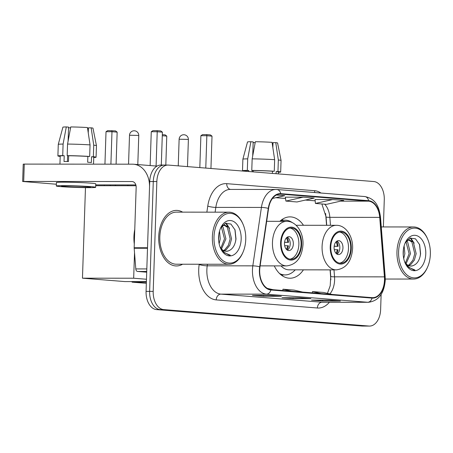 <?xml version="1.0" encoding="UTF-8"?>
<svg xmlns="http://www.w3.org/2000/svg" width="453" height="453" viewBox="0 0 453 453"><rect width="100%" height="100%" fill="white"/><g stroke="black" fill="none" stroke-linecap="round" stroke-linejoin="round"><path stroke-width="0.68" d="M303.47 225.283A30.674 19.592 90 0 0 290.011 216.879A30.674 19.592 90 0 0 279.835 221.33M330.854 279.812L330.067 269.869M326.562 225.3L325.628 213.499M274.269 265.888A30.674 19.592 90 0 0 289.96 278.227A30.674 19.592 90 0 0 303.431 269.846M164.932 165.09A17.361 11.093 90 0 0 164.371 165.068L160.809 165.062A17.361 11.093 90 0 0 149.716 181.54L146.076 291.364A17.361 11.093 90 0 0 156.574 309.592L361.851 326.041A17.361 11.093 90 0 0 362.417 326.064L365.979 326.064A17.361 11.093 90 0 1 365.418 326.041A17.361 11.093 90 0 0 365.979 326.064L369.54 326.069A17.361 11.093 90 0 0 380.628 309.592L381.132 294.495M383.374 226.936L384.274 199.767A17.361 11.093 90 0 0 373.77 181.54L168.493 165.09A17.361 11.093 90 0 0 167.933 165.068A17.361 11.093 90 0 0 156.846 181.545L153.199 291.37A17.361 11.093 90 0 0 163.703 309.597L160.141 309.592L365.418 326.041L160.141 309.592A17.361 11.093 90 0 1 149.637 291.364A17.361 11.093 90 0 0 160.141 309.592L156.574 309.592M156.846 181.545L153.278 181.545L149.637 291.364L153.278 181.545A17.361 11.093 90 0 1 164.371 165.068A17.361 11.093 90 0 0 153.278 181.545L149.716 181.54M182.633 212.134A27.78 17.746 90 0 0 176.46 210.39A27.78 17.746 90 0 0 158.714 236.755A27.78 17.746 90 0 0 176.415 265.956A27.78 17.746 90 0 0 182.587 264.224A27.78 17.746 90 0 1 176.415 265.956A27.78 17.746 90 0 1 158.714 236.755A27.78 17.746 90 0 1 176.46 210.39A27.78 17.746 90 0 1 182.633 212.134M384.484 280.09A18.522 11.829 -90 0 1 372.649 297.666A18.522 11.829 -90 0 1 372.055 297.644L270.894 289.535A18.522 11.829 -90 0 1 259.977 266.896L268.572 208.471A18.522 11.829 -90 0 1 280.118 194.094A18.522 11.829 -90 0 1 280.713 194.116L368.595 201.16A18.522 11.829 -90 0 1 379.722 217.378L384.41 276.862A18.522 11.829 -90 0 1 384.484 280.09M384.778 280.113A18.986 12.123 90 0 0 384.705 276.806L380.016 217.321A18.986 12.123 90 0 0 368.612 200.696L280.73 193.652A18.986 12.123 90 0 0 268.284 208.363L259.688 266.789A18.986 12.123 90 0 0 270.877 289.999L372.038 298.102A18.986 12.123 90 0 0 384.778 280.113M270.26 295.39L252.446 295.373L263.521 296.262L281.336 296.279L270.26 295.39M270.147 295.39L281.115 296.268A4.632 3.556 -85.4 0 0 281.336 296.279M263.55 295.384L263.521 296.262M329.331 300.124L311.517 300.107L322.593 300.996L340.407 301.007L329.331 300.124M329.223 300.124L340.192 301.002A4.632 3.556 -85.4 0 0 340.407 301.007M322.621 300.118L322.593 300.996M299.795 297.757L281.981 297.74L293.057 298.629L310.871 298.646L299.795 297.757M299.688 297.757L310.656 298.635A4.632 3.556 -85.4 0 0 310.871 298.646M293.085 297.751L293.057 298.629M163.703 309.597L368.98 326.047A17.361 11.093 90 0 0 369.54 326.069M332.666 199.547L315.033 199.535L315.435 203.448L326.511 204.337L343.742 200.436L332.666 199.547L315.435 203.448M272.474 198.459L284.671 195.702L276.381 195.039M303.131 197.18L285.316 197.168L285.9 201.081L296.975 201.97L314.206 198.069L303.131 197.18L285.9 201.081M302.644 292.077L294.048 290.09L282.972 289.201L282.757 290.486M291.568 291.194L282.972 289.201M332.179 294.444L323.589 292.457L312.508 291.568L312.293 292.853M321.103 293.561L312.508 291.568M273.108 289.71L267.338 288.38M272.168 143.052A11.574 0.453 -178.1 0 0 273 143.018M278.301 173.89L278.363 171.936A16.784 0.651 -178.1 0 0 276.154 171.54L277.961 171.54L278.34 159.983L275.752 142.638L273.017 142.633L272.853 147.61M274.648 159.683A19.1 0.742 -178.1 0 0 252.157 158.856L255.35 141.727A15.045 0.583 -178.1 0 1 272.06 142.344L274.648 159.683L274.269 171.245L272.463 171.245L272.389 173.42M272.463 171.245A16.784 0.651 -178.1 0 0 253.267 170.538L251.772 170.419L252.157 158.856M253.221 171.88L253.267 170.538M252.706 155.894L253.17 141.908L250.9 141.721L247.7 158.856L247.315 170.413L248.816 170.532L248.782 171.528M248.816 170.532A16.784 0.651 -178.1 0 0 244.813 170.826L244.801 171.206M278.352 172.293A19.1 0.742 -178.1 0 0 280.679 172.015A19.1 0.742 -178.1 0 0 277.961 171.54M274.269 171.245A19.1 0.742 -178.1 0 0 251.772 170.419M247.315 170.413A19.1 0.742 -178.1 0 0 242.497 170.747A19.1 0.742 -178.1 0 0 244.801 171.177M275.752 142.638A15.045 0.583 -178.1 0 1 277.587 142.972L281.058 160.447A19.1 0.742 -178.1 0 0 281.058 160.447A19.1 0.742 -178.1 0 0 278.34 159.983M247.7 158.856A19.1 0.742 -178.1 0 0 242.882 159.179A19.1 0.742 -178.1 0 0 242.882 159.19L242.497 170.747M250.9 141.721A15.045 0.583 -178.1 0 0 247.508 141.976L242.882 159.179M276.081 173.714L276.154 171.54M255.186 142.621L253.148 142.621M252.179 171.8L252.225 170.453M398.6 251.738A24.887 15.895 90 0 0 409.438 276.619A24.887 15.895 90 0 0 427.66 266.891A24.887 15.895 90 0 0 430.35 254.28A24.887 15.895 90 0 0 427.683 239.144A24.887 15.895 90 0 0 410.248 229.02A24.887 15.895 90 0 0 398.6 251.738M427.683 239.144L427.406 238.499A26.048 16.636 90 0 0 413.606 226.964A26.048 16.636 90 0 0 396.97 251.675A26.048 16.636 90 0 0 413.561 279.054A26.048 16.636 90 0 0 427.383 267.536L427.66 266.891M404.11 245.917L404.863 253.663L403.731 258.561M403.413 249.286L403.244 255.164M406.5 240.934L407.66 242.021L410.514 253.669L406.109 263.737M405.95 241.698L409.104 253.663L405.446 262.933M406.584 240.826L409.302 239.926L413.317 242.027L416.171 253.669L414.365 260.113L410.684 264.648L408.782 265.668M407.36 239.954L409.302 239.926M408.595 239.982L411.902 242.021L414.755 253.669L412.955 260.113L409.269 264.648L408.113 265.345M404.563 261.551A13.08 8.358 90 0 0 410.877 266.087A13.08 8.358 90 0 0 412.541 265.826L410.792 266.087M406.199 264.456L405.622 263.969M425.775 253.912A17.712 11.314 90 0 0 418.108 236.228A17.712 11.314 90 0 0 405.146 242.995A17.712 11.314 90 0 0 403.176 252.1A17.712 11.314 90 0 0 405.129 263.006A17.712 11.314 90 0 0 417.53 270.056A17.712 11.314 90 0 0 425.775 253.912M412.541 265.826C416.987 264.393 419.676 260.362 420.599 253.725L419.659 244.739L415.497 238.827L409.982 238.159L405.242 242.899M405.027 262.768L406.97 266.092L413.957 270.067L414.942 269.999L409.184 267.598L404.722 261.993M414.942 269.999L413.895 270.067M419.506 244.309L420.475 253.878L420.135 256.455M410.22 238.068L412.615 241.313M406.664 240.775L406.964 241.307M410.752 237.91L414.161 243.17M350.718 248.391A15.629 9.983 90 0 0 340.764 231.97A15.629 9.983 90 0 0 330.781 246.794A15.629 9.983 90 0 0 340.735 263.221A15.629 9.983 90 0 0 350.718 248.391M339.625 263.125A15.629 9.983 90 0 0 348.493 248.391A15.629 9.983 90 0 0 339.648 232.066M280.917 274.756A27.378 17.486 90 0 0 282.836 274.926L285.062 274.926A27.378 17.486 90 0 0 295.226 269.841M279.541 273.516A27.378 17.486 90 0 0 285.062 274.926M281.002 265.894A22.282 14.236 90 0 0 289.076 269.835L336.279 269.875A22.282 14.236 -90 0 1 322.083 246.455A22.282 14.236 -90 0 1 336.313 225.311L296.092 225.277M292.457 222.717A27.378 17.486 90 0 0 285.107 220.175A27.378 17.486 90 0 0 280.079 221.33M285.107 220.175L282.882 220.175A27.378 17.486 90 0 0 280.962 220.334M342.955 247.95A6.948 4.434 90 0 0 338.527 240.651A6.948 4.434 90 0 0 334.093 247.236A6.948 4.434 90 0 0 338.516 254.541A6.948 4.434 90 0 0 342.955 247.95M336.958 254.093A6.948 4.434 90 0 0 339.835 247.944A6.948 4.434 90 0 0 336.97 241.092M335.973 253.278A8.103 5.176 -90 0 0 337.281 249.728L338.034 249.79A9.258 5.917 -90 0 1 336.63 253.878M337.281 249.728L334.286 249.671M336.641 241.307A9.258 5.917 -90 0 1 338.148 246.319L334.161 246.319M335.979 241.908A8.103 5.176 -90 0 1 337.394 246.256L338.148 246.319M334.178 246.194L337.394 246.256M146.342 283.301L132.083 282.157L132.106 281.59M132.083 282.157L146.381 282.168M162.316 134.654L165.181 134.881L166.772 136.098L165.815 165.068M166.772 136.098L162.276 135.736M210.945 168.493L212.015 136.138L206.851 135.719L205.775 168.08M212.015 136.138L210.424 134.92L206.732 134.626L206.851 135.719L200.883 135.719L199.824 167.604M206.732 134.626L202.548 134.62L200.883 135.719M301.098 244.416A15.629 9.983 90 0 0 291.143 227.995A15.629 9.983 90 0 0 281.16 242.819A15.629 9.983 90 0 0 291.115 259.246A15.629 9.983 90 0 0 301.098 244.416M290.005 259.15A15.629 9.983 90 0 0 298.872 244.416A15.629 9.983 90 0 0 290.028 228.091M293.334 243.974A6.948 4.434 90 0 0 288.906 236.67A6.948 4.434 90 0 0 284.473 243.261A6.948 4.434 90 0 0 288.895 250.566A6.948 4.434 90 0 0 293.334 243.974M287.338 250.118A6.948 4.434 90 0 0 290.214 243.969A6.948 4.434 90 0 0 287.349 237.112M286.353 249.303A8.103 5.176 -90 0 0 287.661 245.753L288.414 245.809A9.258 5.917 -90 0 1 287.009 249.897M287.661 245.753L284.665 245.69M287.015 237.332A9.258 5.917 -90 0 1 288.527 242.344L284.541 242.338M286.358 237.927A8.103 5.176 -90 0 1 287.774 242.281L288.527 242.344M284.558 242.219L287.774 242.281M104.224 185.713L104.252 184.898M104.943 164.162L106.019 131.704L107.684 130.606L115.56 130.906L117.151 132.123L116.093 164.173M146.398 281.602L124.92 281.585L82.463 278.182L85.47 187.633M110.192 185.719L110.221 184.903M110.906 164.167L111.982 131.71L106.019 131.704M95.708 185.707L136.053 185.741M82.463 278.182L133.675 278.221L134.524 252.672M133.675 278.221L146.478 279.252M115.402 184.909L115.373 185.724M117.151 132.123L111.982 131.71L111.868 130.611M161.308 165.068L162.395 132.157L157.225 131.744L156.092 166.036M162.395 132.157L160.804 130.945L157.112 130.645L157.225 131.744L151.262 131.738L150.141 165.555M157.112 130.645L152.927 130.645L151.262 131.738M146.738 271.46L137.542 271.455L146.71 272.191M147.519 247.757L149.524 187.321A23.148 17.792 -85.4 0 0 133.561 164.229A23.148 17.792 -85.4 0 0 132.48 164.184L24.269 164.099L23.698 181.438L131.908 181.528A5.787 4.445 94.6 0 1 132.174 181.534A5.787 4.445 94.6 0 1 136.166 187.31L134.162 247.746L147.519 247.757A2.894 1.846 90 0 0 147.531 248.261M23.698 181.438L22.65 181.489L23.228 164.15L24.269 164.099M22.65 181.489L56.382 184.235M95.736 184.892L135.849 184.926M137.542 271.455A2.894 1.846 -90 0 1 135.804 268.923L134.173 248.25A2.894 1.846 -90 0 1 134.162 247.746M64.858 186.636A14.468 0.561 -178.1 0 0 80.883 187.338A14.468 0.561 -178.1 0 0 90.447 187.129A14.468 0.561 -178.1 0 0 87.123 186.653A14.468 0.561 -178.1 0 0 71.093 185.957A14.468 0.561 -178.1 0 0 61.529 186.166A14.468 0.561 -178.1 0 0 64.858 186.636M87.565 128.256A11.574 0.453 -178.1 0 0 88.403 128.227M93.528 164.156L93.76 157.146A16.784 0.651 -178.1 0 0 91.551 156.749L93.358 156.749L93.743 145.186L91.155 127.848L88.414 127.842L88.25 132.82M91.551 156.749L91.359 162.531A16.784 0.651 -178.1 0 0 89.705 162.378A16.784 0.651 -178.1 0 0 87.667 162.231L87.859 156.455A16.784 0.651 -178.1 0 0 68.663 155.747L67.169 155.628L67.554 144.065L70.753 126.936A15.045 0.583 -178.1 0 1 87.457 127.548L90.051 144.892L89.666 156.455L87.859 156.455M68.103 141.104L68.567 127.112L66.297 126.931L63.097 144.065L62.718 155.622L64.213 155.741L64.02 161.523A16.784 0.651 -178.1 0 1 68.471 161.528L68.663 155.747M64.213 155.741A16.784 0.651 -178.1 0 0 60.209 156.036L59.943 164.128M95.657 187.299L95.77 183.833A19.677 0.764 -178.1 0 0 91.246 183.193A19.677 0.764 -178.1 0 0 69.445 182.236A19.677 0.764 -178.1 0 0 56.438 182.525L56.319 185.996A19.677 0.764 -178.1 0 0 60.849 186.636A19.677 0.764 -178.1 0 0 82.65 187.587A19.677 0.764 -178.1 0 0 95.657 187.299A19.677 0.764 -178.1 0 0 91.127 186.659A19.677 0.764 -178.1 0 0 69.326 185.707A19.677 0.764 -178.1 0 0 56.319 185.996M93.748 157.502A19.1 0.742 -178.1 0 0 96.076 157.225A19.1 0.742 -178.1 0 0 93.358 156.749M89.666 156.455A19.1 0.742 -178.1 0 0 67.169 155.628M62.718 155.622A19.1 0.742 -178.1 0 0 57.899 155.957A19.1 0.742 -178.1 0 0 60.198 156.387M91.155 127.848A15.045 0.583 -178.1 0 1 92.984 128.182L96.455 145.656A19.1 0.742 -178.1 0 0 96.455 145.656A19.1 0.742 -178.1 0 0 93.743 145.186M90.051 144.892A19.1 0.742 -178.1 0 0 67.554 144.065M63.097 144.065A19.1 0.742 -178.1 0 0 58.278 144.388A19.1 0.742 -178.1 0 0 58.278 144.394L57.899 155.957M66.297 126.931A15.045 0.583 -178.1 0 0 62.905 127.185L58.278 144.388M70.583 127.831L68.545 127.825M67.429 161.517L67.622 155.662M213.997 236.947A24.887 15.895 90 0 0 224.835 261.828A24.887 15.895 90 0 0 243.057 252.1A24.887 15.895 90 0 0 245.747 239.49A24.887 15.895 90 0 0 243.08 224.354A24.887 15.895 90 0 0 225.645 214.229A24.887 15.895 90 0 0 213.997 236.947M243.08 224.354L242.808 223.708A26.048 16.636 90 0 0 229.003 212.174A26.048 16.636 90 0 0 212.366 236.885A26.048 16.636 90 0 0 228.963 264.263A26.048 16.636 90 0 0 242.78 252.746L243.057 252.1M229.003 212.174L176.455 212.129A26.048 16.636 90 0 0 159.818 236.84A26.048 16.636 90 0 0 176.415 264.218L228.963 264.263M134.773 229.416A28.941 18.482 90 0 0 133.929 236.676A28.941 18.482 90 0 0 134.286 244.025M219.507 231.126L220.26 238.873L219.127 243.771M218.816 234.495L218.64 240.373M221.896 226.143L223.063 227.23L225.917 238.873L221.506 248.946M221.353 226.902L224.501 238.873L220.843 248.142M221.981 226.036L224.699 225.13L228.714 227.236L231.568 238.878L229.762 245.322L226.081 249.858L224.178 250.871M222.757 225.164L224.699 225.13M223.992 225.192L227.304 227.23L230.158 238.878L228.352 245.322L224.665 249.858L223.51 250.554M219.96 246.76A13.08 8.358 90 0 0 226.279 251.296A13.08 8.358 90 0 0 227.938 251.036L226.189 251.296M221.596 249.665L221.024 249.178M241.172 239.122A17.712 11.314 90 0 0 233.505 221.438A17.712 11.314 90 0 0 220.549 228.204A17.712 11.314 90 0 0 218.573 237.31A17.712 11.314 90 0 0 220.532 248.216A17.712 11.314 90 0 0 232.927 255.266A17.712 11.314 90 0 0 241.172 239.122M227.938 251.036C232.389 249.603 235.073 245.571 236.002 238.935L235.056 229.948L230.894 224.037L225.379 223.369L220.639 228.102M220.424 247.978L222.372 251.302L229.354 255.277L230.339 255.203L224.58 252.808L220.118 247.202M230.339 255.203L229.297 255.277M234.903 229.518L235.877 239.082L235.532 241.659M225.617 223.278L228.018 226.523M222.061 225.979L222.361 226.517M226.149 223.119L229.558 228.374M361.851 326.041L368.98 326.047M146.076 291.364L153.199 291.37M329.886 293.918A18.522 11.829 90 0 0 334.608 280.05A18.522 11.829 90 0 0 334.535 276.823L333.986 269.875M329.41 302.259A28.941 18.482 -90 0 1 317.383 308L216.217 299.897A5.787 4.445 94.6 0 1 220.866 294.122L322.026 302.225A23.148 14.79 90 0 0 322.774 302.253L368.374 302.293A23.148 14.79 -90 0 1 367.626 302.264A5.787 4.445 -85.4 0 0 372.038 298.102M216.217 299.897A28.941 18.482 -90 0 1 198.72 269.518A28.941 18.482 -90 0 1 199.161 264.518L199.207 264.235M259.688 266.789A5.787 0.997 -171.6 0 0 252.819 265.854L207.219 265.82A23.148 14.79 90 0 0 206.862 269.812A23.148 14.79 90 0 0 220.866 294.122L266.46 294.156A23.148 14.79 -90 0 1 252.819 265.854L261.415 207.429A23.148 14.79 -90 0 1 275.843 189.462L230.243 189.422A23.148 14.79 90 0 0 215.815 207.395L215.113 212.163M368.374 302.293C378.504 300.979 384.127 293.623 385.254 280.22L385.169 276.551A5.787 0.549 175.5 0 1 384.705 276.806M385.169 276.551L380.486 217.061C379.048 207.349 376.313 198.805 364.744 196.54A5.787 4.445 94.6 0 1 368.612 200.696M280.73 193.652A5.787 4.445 -85.4 0 0 276.862 189.501L275.843 189.462M268.284 208.363A5.787 0.997 -171.6 0 0 261.415 207.429L215.815 207.395A5.787 0.997 8.4 0 1 207.763 206.092A28.941 18.482 -90 0 1 226.732 183.669L314.614 190.707A28.941 18.482 -90 0 1 320.984 193.035M380.486 217.061A5.787 0.549 175.5 0 1 380.016 217.321M270.877 289.999A5.787 4.445 94.6 0 1 266.46 294.156L367.626 302.264L322.026 302.225A5.787 4.445 94.6 0 0 317.383 308M206.868 212.151L207.763 206.092M207.451 264.241L207.219 265.82A5.787 0.997 8.4 0 1 199.161 264.518M314.784 192.536A5.787 4.445 94.6 0 1 314.614 190.707M230.543 189.422A5.787 4.445 94.6 0 1 226.732 183.669M280.713 194.116L279.518 194.116M384.41 276.862L334.535 276.823A10.419 0.991 -4.5 0 1 330.752 276.358L330.243 269.869M379.722 217.378L329.852 217.332A18.522 11.829 90 0 0 324.659 204.19M330.475 225.305L329.852 217.332A10.419 0.991 -4.5 0 1 326.069 216.868L321.868 203.963M368.595 201.16L340.645 201.138M315.163 200.832L305.435 200.056M285.628 198.465L275.9 197.689M330.226 246.755A16.495 10.538 90 0 0 340.203 264.071A16.495 10.538 90 0 0 351.273 248.437A16.495 10.538 90 0 0 341.296 231.121A16.495 10.538 90 0 0 330.226 246.755M283.51 220.175L282.734 219.999A27.752 17.724 90 0 0 281.596 219.841M281.551 275.254A27.752 17.724 90 0 0 282.689 275.096L283.47 274.926M187.485 166.613L188.386 139.53L187.321 139.377L179.128 139.224L178.244 165.872M280.605 242.774A16.495 10.538 90 0 0 290.583 260.096A16.495 10.538 90 0 0 301.653 244.461A16.495 10.538 90 0 0 291.675 227.146A16.495 10.538 90 0 0 280.605 242.774M260.124 265.877L286.658 265.9A22.282 14.236 -90 0 1 272.463 242.48A22.282 14.236 -90 0 1 286.692 221.336L266.681 221.319M137.803 164.569L138.765 135.555L137.701 135.402L129.507 135.249L128.55 164.184M131.908 181.528L132.446 181.568M147.502 248.261L134.173 248.25M135.804 268.923L146.817 268.929M364.744 196.54L276.862 189.501M167.933 165.068L164.371 165.068M315.169 200.855L305.373 200.067M285.633 198.488L275.837 197.701M326.732 225.3L326.069 216.868M330.752 276.358L330.197 285.781L327.445 293.351M281.058 160.453L280.679 172.015M385.271 279.031L413.561 279.054M381.262 226.936L413.606 226.964M336.279 269.875C346.075 268.612 351.517 261.534 352.604 248.629C353.255 236.494 345.769 225.045 336.313 225.311M282.734 219.999L281.658 219.796M282.689 275.096L281.613 275.299M188.386 139.53A4.632 4.632 0 0 0 184.128 134.762A4.632 4.632 0 0 0 179.128 139.224M286.658 265.9C296.455 264.637 301.896 257.553 302.983 244.648C303.635 232.519 296.149 221.07 286.692 221.336M138.765 135.555A4.632 4.632 0 0 0 134.507 130.787A4.632 4.632 0 0 0 129.507 135.249M127.837 185.736L127.859 184.92M133.561 164.229L157.015 166.109M96.461 145.662L96.076 157.225"/></g></svg>
